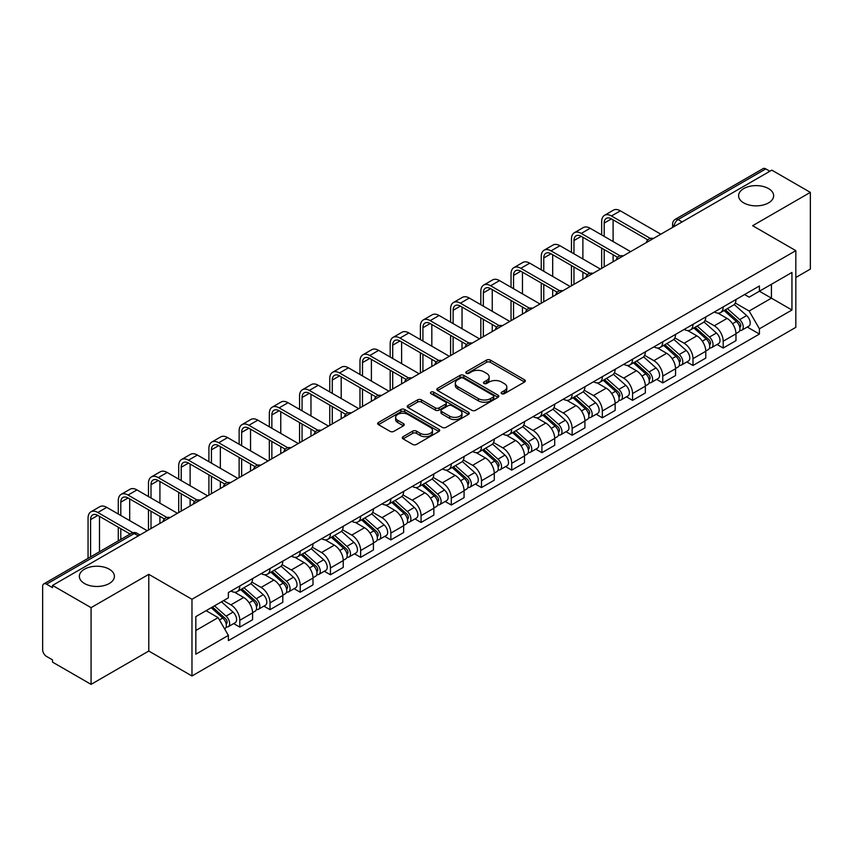 <?xml version="1.0" encoding="UTF-8"?>
<svg xmlns="http://www.w3.org/2000/svg" width="853" height="853" viewBox="0 0 853 853"><rect width="100%" height="100%" fill="white"/><g stroke="black" fill="none" stroke-linecap="round" stroke-linejoin="round"><path stroke-width="1.28" d="M501.703 393.681A1.877 1.088 0 0 0 504.358 393.681L524.552 382.027A2.687 1.557 0 0 0 525.341 380.928A2.687 1.557 0 0 0 524.552 379.83L490.336 360.073A2.687 1.557 0 0 0 486.541 360.073L466.335 371.737A1.877 1.088 0 0 0 465.791 372.505A1.877 1.088 0 0 0 466.335 373.273A1.877 1.088 0 0 0 469.001 373.273L471.613 371.759A8.605 4.969 0 0 1 483.779 371.759L486.636 373.401A8.605 4.969 0 0 1 489.153 376.919A8.605 4.969 0 0 1 486.636 380.427L484.014 381.941A1.877 1.088 0 0 0 483.47 382.709A1.877 1.088 0 0 0 484.014 383.477A1.877 1.088 0 0 0 486.679 383.477L489.291 381.963A8.605 4.969 0 0 1 501.457 381.963L504.315 383.615A8.605 4.969 0 0 1 506.831 387.123A8.605 4.969 0 0 1 504.315 390.642L501.703 392.145A1.877 1.088 0 0 0 501.148 392.913A1.877 1.088 0 0 0 501.703 393.681L501.703 392.145M109.269 569.196A17.529 10.119 0 0 0 90.173 567A17.529 10.119 0 0 0 79.35 576.351A17.529 10.119 0 0 0 84.479 583.505A17.529 10.119 0 0 0 103.586 585.702A17.529 10.119 0 0 0 114.409 576.351A17.529 10.119 0 0 0 109.269 569.196M768.521 188.588A17.529 10.119 0 0 0 749.414 186.391A17.529 10.119 0 0 0 738.591 195.742A17.529 10.119 0 0 0 743.731 202.897A17.529 10.119 0 0 0 762.827 205.093A17.529 10.119 0 0 0 773.65 195.742A17.529 10.119 0 0 0 768.521 188.588M403.085 436.683A2.687 1.557 0 0 0 402.296 437.77A2.687 1.557 0 0 0 403.085 438.868L412.681 444.413A2.687 1.557 0 0 0 416.488 444.413L438.922 431.469A2.687 1.557 0 0 0 439.7 430.37A2.687 1.557 0 0 0 438.922 429.272L404.695 409.515A2.687 1.557 0 0 0 400.899 409.515L378.465 422.47A2.687 1.557 0 0 0 377.676 423.568A2.687 1.557 0 0 0 378.465 424.655L390.066 431.351A2.687 1.557 0 0 0 393.862 431.351L403.469 425.818A2.687 1.557 0 0 0 404.247 424.719A2.687 1.557 0 0 0 403.469 423.621L397.711 420.294A7.187 4.148 0 0 1 395.611 417.362A7.187 4.148 0 0 1 400.046 413.524A7.187 4.148 0 0 1 407.883 414.43L430.413 427.428A7.187 4.148 0 0 1 432.514 430.37A7.187 4.148 0 0 1 428.078 434.198A7.187 4.148 0 0 1 420.241 433.303L416.488 431.138A2.687 1.557 0 0 0 412.681 431.138L403.085 436.683L403.085 438.868L412.681 433.367L412.681 431.138M191.968 599.275L148.785 574.336L91.068 607.656L52.523 585.414L771.805 170.131L810.35 192.383L752.634 225.704L795.828 250.643L191.968 599.275L191.968 675.981L795.828 327.349L795.828 250.643M471.805 410.282A2.687 1.557 0 0 0 475.611 410.282L498.035 397.327A2.687 1.557 0 0 0 498.824 396.229A2.687 1.557 0 0 0 498.035 395.142L463.819 375.384A2.687 1.557 0 0 0 460.023 375.384L437.589 388.328A2.687 1.557 0 0 0 436.8 389.426A2.687 1.557 0 0 0 437.589 390.525L471.805 410.282M431.778 394.086A1.877 1.088 0 0 1 433.687 394.353L468.446 414.419L446.044 427.353A2.687 1.557 0 0 1 442.249 427.353L408.022 407.595L408.022 405.399A2.687 1.557 0 0 0 407.244 406.497A2.687 1.557 0 0 0 408.022 407.595M408.022 405.399L417.629 399.854A2.687 1.557 0 0 1 421.425 399.854L435.307 407.873A2.687 1.557 0 0 0 439.103 407.873L445.479 404.194A2.687 1.557 0 0 0 446.268 403.096A2.687 1.557 0 0 0 445.479 401.998L431.032 393.659A1.877 1.088 0 0 1 430.477 392.892A1.877 1.088 0 0 1 431.639 391.879A1.877 1.088 0 0 1 433.687 392.113L468.478 412.202A2.687 1.557 0 0 1 469.267 413.3A2.687 1.557 0 0 1 468.478 414.398L468.478 412.202M91.068 607.656L91.068 684.362L52.523 662.12L52.523 659.881L46.52 656.415A5.481 3.167 -120 0 1 42.65 649.698L42.65 586.416A5.481 3.167 -120 0 1 43.78 583.91L131.511 533.253A5.481 3.167 60 0 1 134.252 533.53L46.52 584.177A5.481 3.167 -120 0 0 43.78 583.91M795.828 277.481L810.35 269.09L810.35 192.383M91.068 684.362L148.785 651.042L191.968 675.981M52.523 585.414L52.523 587.642L46.52 584.177M682.144 221.908L678.071 219.562A5.481 3.167 60 0 0 675.331 219.285L763.072 168.638A5.481 3.167 60 0 1 765.802 168.905L678.071 219.562A5.481 3.167 120 0 0 674.201 226.269L674.201 226.493M769.875 171.25L765.802 168.905M723.195 306.888A12.603 7.272 60 0 1 720.593 312.539L733.377 305.161A12.603 7.272 -120 0 0 735.979 299.499M705.058 320.451L714.292 325.782A12.603 7.272 60 0 1 723.195 341.211L735.979 333.832A12.603 7.272 -120 0 0 727.076 318.404L717.927 313.115M735.979 333.832L735.979 340.656L723.195 348.035L717.074 344.495M720.593 312.539A12.603 7.272 60 0 1 714.387 311.974M723.195 341.211L723.195 348.035M692.988 324.321A12.603 7.272 60 0 1 690.376 329.983L703.16 322.605A12.603 7.272 -120 0 0 705.772 316.943M686.857 361.939L692.988 365.479L705.772 358.089L705.772 351.276A12.603 7.272 -120 0 0 696.858 335.847L687.71 330.559M690.376 329.983A12.603 7.272 60 0 1 684.181 329.418M674.851 337.895L684.074 343.226A12.603 7.272 60 0 1 692.988 358.655L692.988 365.479M662.77 341.765A12.603 7.272 60 0 1 660.169 347.427L672.953 340.048A12.603 7.272 -120 0 0 675.555 334.387M656.65 379.382L662.77 382.912L675.555 375.533L675.555 368.72A12.603 7.272 -120 0 0 666.651 353.291L657.503 348.003M660.169 347.427A12.603 7.272 60 0 1 653.963 346.851M644.633 355.338L653.867 360.67A12.603 7.272 60 0 1 662.77 376.098L662.77 382.912M632.563 359.209A12.603 7.272 60 0 1 629.951 364.871L642.735 357.492A12.603 7.272 -120 0 0 645.348 351.831M626.433 396.826L632.563 400.356L645.348 392.977L645.348 386.164A12.603 7.272 -120 0 0 636.434 370.724L627.286 365.447M629.951 364.871A12.603 7.272 60 0 1 623.756 364.295M614.427 372.782L623.65 378.114A12.603 7.272 60 0 1 632.563 393.542L632.563 400.356M602.346 376.653A12.603 7.272 60 0 1 599.744 382.315L612.518 374.936A12.603 7.272 -120 0 0 615.13 369.274M596.226 414.259L602.346 417.799L615.13 410.421L615.13 403.608A12.603 7.272 -120 0 0 606.227 388.168L597.079 382.89M599.744 382.315A12.603 7.272 60 0 1 593.539 381.739M584.209 390.226L593.443 395.547A12.603 7.272 60 0 1 602.346 410.986L602.346 417.799M572.139 394.097A12.603 7.272 60 0 1 569.527 399.758L582.311 392.369A12.603 7.272 -120 0 0 584.923 386.718M566.008 431.703L572.139 435.243L584.923 427.865L584.923 421.041A12.603 7.272 -120 0 0 576.01 405.612L566.861 400.334M569.527 399.758A12.603 7.272 60 0 1 563.332 399.183M554.002 407.659L563.225 412.991A12.603 7.272 60 0 1 572.139 428.43L572.139 435.243M541.922 411.541A12.603 7.272 60 0 1 539.32 417.192L552.094 409.813A12.603 7.272 -120 0 0 554.706 404.162M535.801 449.147L541.922 452.687L554.706 445.309L554.706 438.485A12.603 7.272 -120 0 0 545.803 423.056L536.654 417.778M539.32 417.192A12.603 7.272 60 0 1 533.114 416.627M523.785 425.103L533.018 430.434A12.603 7.272 60 0 1 541.922 445.863L541.922 452.687M511.715 428.984A12.603 7.272 60 0 1 509.102 434.635L521.887 427.257A12.603 7.272 -120 0 0 524.499 421.606M505.584 466.591L511.715 470.131L524.499 462.752L524.499 455.928A12.603 7.272 -120 0 0 515.585 440.5L506.437 435.222M509.102 434.635A12.603 7.272 60 0 1 502.907 434.07M493.578 442.547L502.801 447.878A12.603 7.272 60 0 1 511.715 463.307L511.715 470.131M481.497 446.428A12.603 7.272 60 0 1 478.896 452.079L491.669 444.701A12.603 7.272 -120 0 0 494.282 439.05M475.377 484.035L481.497 487.575L494.282 480.196L494.282 473.372A12.603 7.272 -120 0 0 485.378 457.944L476.23 452.666M478.896 452.079A12.603 7.272 60 0 1 472.69 451.514M463.36 459.991L472.594 465.322A12.603 7.272 60 0 1 481.497 480.751L481.497 487.575M451.29 463.872A12.603 7.272 60 0 1 448.678 469.523L461.462 462.145A12.603 7.272 -120 0 0 464.075 456.494M445.159 501.479L451.29 505.019L464.075 497.64L464.075 490.816A12.603 7.272 -120 0 0 455.161 475.388L446.012 470.099M448.678 469.523A12.603 7.272 60 0 1 442.483 468.958M433.153 477.435L442.376 482.766A12.603 7.272 60 0 1 451.29 498.195L451.29 505.019M421.073 481.316A12.603 7.272 60 0 1 418.471 486.967L431.245 479.589A12.603 7.272 -120 0 0 433.857 473.937M414.953 518.923L421.073 522.462L433.857 515.084L433.857 508.26A12.603 7.272 -120 0 0 424.954 492.831L415.806 487.543M418.471 486.967A12.603 7.272 60 0 1 412.266 486.402M402.936 494.879L412.17 500.21A12.603 7.272 60 0 1 421.073 515.639L421.073 522.462M390.866 498.76A12.603 7.272 60 0 1 388.254 504.411L401.038 497.032A12.603 7.272 -120 0 0 403.65 491.371M384.735 536.366L390.866 539.906L403.65 532.528L403.65 525.704A12.603 7.272 -120 0 0 394.736 510.275L385.588 504.987M388.254 504.411A12.603 7.272 60 0 1 382.059 503.846M372.729 512.322L381.952 517.654A12.603 7.272 60 0 1 390.866 533.082L390.866 539.906M360.648 516.193A12.603 7.272 60 0 1 358.047 521.855L370.82 514.476A12.603 7.272 -120 0 0 373.433 508.814M354.528 553.81L360.648 557.35L373.433 549.961L373.433 543.148A12.603 7.272 -120 0 0 364.53 527.719L355.381 522.431M358.047 521.855A12.603 7.272 60 0 1 351.841 521.29M342.511 529.766L351.745 535.098A12.603 7.272 60 0 1 360.648 550.526L360.648 557.35M330.442 533.637A12.603 7.272 60 0 1 327.829 539.299L340.614 531.92A12.603 7.272 -120 0 0 343.226 526.258M324.311 571.254L330.442 574.783L343.226 567.405L343.226 560.592A12.603 7.272 -120 0 0 334.312 545.163L325.164 539.874M327.829 539.299A12.603 7.272 60 0 1 321.634 538.723M312.305 547.21L321.528 552.541A12.603 7.272 60 0 1 330.442 567.97L330.442 574.783M300.224 551.081A12.603 7.272 60 0 1 297.622 556.742L310.396 549.364A12.603 7.272 -120 0 0 313.008 543.702M294.104 588.698L300.224 592.227L313.008 584.849L313.008 578.035A12.603 7.272 -120 0 0 304.105 562.596L294.957 557.318M297.622 556.742A12.603 7.272 60 0 1 291.417 556.167M282.087 564.654L291.321 569.985A12.603 7.272 60 0 1 300.224 585.414L300.224 592.227M270.017 568.524A12.603 7.272 60 0 1 267.405 574.186L280.189 566.797A12.603 7.272 -120 0 0 282.801 561.146M263.886 606.131L270.017 609.671L282.801 602.293L282.801 595.469A12.603 7.272 -120 0 0 273.888 580.04L264.739 574.762M267.405 574.186A12.603 7.272 60 0 1 261.21 573.611M251.88 582.098L261.103 587.418A12.603 7.272 60 0 1 270.017 602.858L270.017 609.671M239.8 585.968A12.603 7.272 60 0 1 237.198 591.63L249.972 584.241A12.603 7.272 -120 0 0 252.584 578.59M233.679 623.575L239.8 627.115L252.584 619.736L252.584 612.912A12.603 7.272 -120 0 0 243.681 597.484L234.532 592.206M237.198 591.63A12.603 7.272 60 0 1 230.992 591.054M223.539 600.619L230.896 604.862A12.603 7.272 60 0 1 239.8 620.302L239.8 627.115M744.594 294.53L749.147 297.153L791.947 272.448L771.421 284.294L771.421 298.166L749.147 311.025L735.275 303.007M195.838 630.474L218.112 617.615L228.38 635.389L195.838 654.176L195.838 616.602L228.38 597.825L228.38 592.568L759.415 285.979L759.415 291.225L791.947 310.012L759.415 328.8L749.147 311.025M791.947 272.448L791.947 310.012M228.38 635.389L228.38 640.646L759.415 334.056L759.415 328.8M148.785 574.336L148.785 651.042M218.112 617.615L206.106 610.684M747.281 327.051L759.415 334.056M502.449 393.947L504.315 392.87A8.605 4.969 0 0 0 506.831 389.363L506.831 387.123M489.153 376.919L489.153 379.159A8.605 4.969 0 0 1 486.636 382.666L484.771 383.743M524.552 379.83L524.552 382.027L490.336 362.312A2.687 1.557 0 0 0 486.541 362.312L467.092 373.539M498.003 397.349L463.819 377.623A2.687 1.557 0 0 0 460.023 377.623L437.621 390.546M493.29 397.008A1.877 1.088 0 0 0 493.834 396.229A1.877 1.088 0 0 0 493.29 395.461L463.254 378.124A1.877 1.088 0 0 0 460.588 378.124L457.837 379.713A8.605 4.969 0 0 0 455.31 383.232A8.605 4.969 0 0 0 457.837 386.74L478.362 398.596A8.605 4.969 0 0 0 490.528 398.596L493.29 397.008L493.29 399.236A1.877 1.088 0 0 0 493.834 398.468L493.834 396.229M455.31 383.232L455.31 385.46A8.605 4.969 0 0 0 457.837 388.979L457.837 386.74M493.29 399.236L490.528 400.835A8.605 4.969 0 0 1 478.362 400.835L457.837 388.979M408.065 407.617L417.629 402.094L417.629 399.854M446.268 403.096L446.268 405.335A2.687 1.557 0 0 1 445.479 406.423L439.103 410.101A2.687 1.557 0 0 1 435.307 410.101L421.425 402.094A2.687 1.557 0 0 0 417.629 402.094M449.702 416.179A7.187 4.148 0 0 0 457.539 417.085A7.187 4.148 0 0 0 461.985 413.247A7.187 4.148 0 0 0 459.874 410.314L451.941 405.729A2.687 1.557 0 0 0 448.134 405.729L441.769 409.408A2.687 1.557 0 0 0 440.98 410.506A2.687 1.557 0 0 0 441.769 411.604L449.702 416.179L449.702 418.418A7.187 4.148 0 0 0 457.539 419.313A7.187 4.148 0 0 0 461.985 415.486L461.985 413.247M440.98 410.506L440.98 412.735A2.687 1.557 0 0 0 441.769 413.833L441.769 411.604M449.702 418.418L441.769 413.833M432.514 430.37L432.514 432.599A7.187 4.148 0 0 1 428.078 436.437A7.187 4.148 0 0 1 420.241 435.542L416.488 433.367A2.687 1.557 0 0 0 412.681 433.367M395.611 417.362L395.611 419.601A7.187 4.148 0 0 0 397.711 422.534L397.711 420.294M403.426 425.828L397.711 422.534M438.879 431.49L404.695 411.754A2.687 1.557 0 0 0 400.899 411.754L378.497 424.677M724.069 310.524L736.384 321.517A6.845 3.956 60 0 1 738.538 332.105L735.979 333.576M724.4 310.823L730.189 314.16M725.317 309.81L739.018 322.039A3.284 1.898 60 0 1 740.041 327.115A3.284 1.898 60 0 1 739.743 327.232M727.364 308.626L739.679 319.608A6.845 3.956 60 0 1 741.822 330.196A6.845 3.956 60 0 1 739.754 330.42M734.23 304.51L746.652 315.589A6.845 3.956 60 0 1 748.795 326.177L741.822 330.196M604.191 236.388L604.191 223.081A10.268 5.928 60 0 1 606.312 218.379A10.268 5.928 60 0 1 611.452 218.89L647.822 239.885M660.84 234.202L620.366 210.84A13.829 7.986 -120 0 0 613.446 210.147L604.542 215.297A13.829 7.986 -120 0 0 601.674 221.631L601.674 234.927M650.317 238.413L611.452 215.98A13.829 7.986 -120 0 0 604.542 215.297M601.674 248.127L601.674 268.364M604.191 266.914L604.191 249.577M613.104 261.764L613.104 254.727M613.104 241.527L613.104 219.839M693.862 327.968L706.167 338.961A6.845 3.956 60 0 1 708.321 349.549L705.762 351.02M694.182 328.266L699.982 331.604M695.099 327.253L708.8 339.473A3.284 1.898 60 0 1 709.835 344.559A3.284 1.898 60 0 1 709.536 344.676M697.157 326.07L709.461 337.052A6.845 3.956 60 0 1 711.615 347.64A6.845 3.956 60 0 1 709.547 347.864M704.013 321.954L716.435 333.033A6.845 3.956 60 0 1 718.589 343.62L711.615 347.64M663.645 345.412L675.96 356.394A6.845 3.956 60 0 1 678.114 366.993L675.555 368.464M663.975 345.7L669.765 349.048M664.892 344.697L678.593 356.917A3.284 1.898 60 0 1 679.617 362.003A3.284 1.898 60 0 1 679.319 362.12M666.939 343.514L679.255 354.496A6.845 3.956 60 0 1 681.398 365.084A6.845 3.956 60 0 1 679.329 365.308M673.806 339.387L686.228 350.476A6.845 3.956 60 0 1 688.371 361.064L681.398 365.084M573.973 253.831L573.973 240.525A10.268 5.928 60 0 1 576.106 235.823A10.268 5.928 60 0 1 581.245 236.334L617.604 257.329M630.623 251.646L590.148 228.273A13.829 7.986 -120 0 0 583.239 227.591L574.325 232.741A13.829 7.986 -120 0 0 571.457 239.064L571.457 252.371M620.11 255.857L581.245 233.423A13.829 7.986 -120 0 0 574.325 232.741M571.457 265.571L571.457 285.808M573.973 284.348L573.973 267.021M582.887 279.208L582.887 272.16M582.887 258.971L582.887 237.283M543.766 271.275L543.766 257.969A10.268 5.928 60 0 1 545.888 253.266A10.268 5.928 60 0 1 551.027 253.767L587.397 274.762M600.416 269.09L559.941 245.717A13.829 7.986 -120 0 0 553.021 245.035L544.118 250.185A13.829 7.986 -120 0 0 541.25 256.508L541.25 269.815M589.892 273.301L551.027 250.867A13.829 7.986 -120 0 0 544.118 250.185M541.25 283.015L541.25 303.252M543.766 301.791L543.766 284.465M552.68 296.652L552.68 289.604M552.68 276.415L552.68 254.727M633.438 362.856L645.742 373.838A6.845 3.956 60 0 1 647.896 384.426L645.337 385.908M633.758 363.143L639.558 366.491M634.675 362.141L648.376 374.36A3.284 1.898 60 0 1 649.41 379.446A3.284 1.898 60 0 1 649.112 379.564M636.733 360.958L649.037 371.94A6.845 3.956 60 0 1 651.191 382.528A6.845 3.956 60 0 1 649.122 382.752M643.588 356.831L656.01 367.92A6.845 3.956 60 0 1 658.164 378.508L651.191 382.528M603.22 380.299L615.535 391.282A6.845 3.956 60 0 1 617.689 401.87L615.13 403.352M603.551 380.587L609.341 383.935M604.468 379.585L618.169 391.804A3.284 1.898 60 0 1 619.193 396.89A3.284 1.898 60 0 1 618.894 397.008M606.515 378.401L618.83 389.384A6.845 3.956 60 0 1 620.973 399.972A6.845 3.956 60 0 1 618.905 400.196M613.382 374.275L625.803 385.364A6.845 3.956 60 0 1 627.947 395.952L620.973 399.972M573.013 397.743L585.318 408.726A6.845 3.956 60 0 1 587.472 419.313L584.913 420.796M573.333 398.031L579.134 401.379M574.25 397.029L587.952 409.248A3.284 1.898 60 0 1 588.986 414.334A3.284 1.898 60 0 1 588.687 414.451M576.308 395.845L588.613 406.828A6.845 3.956 60 0 1 590.766 417.416A6.845 3.956 60 0 1 588.698 417.639M583.164 391.719L595.586 402.797A6.845 3.956 60 0 1 597.74 413.385L590.766 417.416M513.549 288.709L513.549 275.412A10.268 5.928 60 0 1 515.681 270.71A10.268 5.928 60 0 1 520.82 271.211L557.18 292.206M570.199 286.533L529.724 263.161A13.829 7.986 -120 0 0 522.814 262.479L513.901 267.618A13.829 7.986 -120 0 0 511.032 273.952L511.032 287.258M559.685 290.745L520.82 268.311A13.829 7.986 -120 0 0 513.901 267.618M511.032 300.459L511.032 320.696M513.549 319.235L513.549 301.909M522.462 314.096L522.462 307.048M522.462 293.858L522.462 272.16M483.342 306.152L483.342 292.856A10.268 5.928 60 0 1 485.464 288.154A10.268 5.928 60 0 1 490.603 288.655L526.973 309.65M539.992 303.977L499.517 280.605A13.829 7.986 -120 0 0 492.597 279.923L483.694 285.062A13.829 7.986 -120 0 0 480.825 291.395L480.825 304.702M529.468 308.189L490.603 285.755A13.829 7.986 -120 0 0 483.694 285.062M480.825 317.892L480.825 338.14M483.342 336.679L483.342 319.353M492.245 331.54L492.245 324.492M492.245 311.302L492.245 289.604M453.124 323.596L453.124 310.289A10.268 5.928 60 0 1 455.257 305.587A10.268 5.928 60 0 1 460.396 306.099L496.755 327.094M509.774 321.421L469.299 298.049A13.829 7.986 -120 0 0 462.39 297.366L453.476 302.506A13.829 7.986 -120 0 0 450.608 308.839L450.608 322.146M499.261 325.633L460.396 303.188A13.829 7.986 -120 0 0 453.476 302.506M450.608 335.336L450.608 355.573M453.124 354.123L453.124 336.796M462.038 348.984L462.038 341.936M462.038 328.746L462.038 307.048M542.796 415.187L555.111 426.169A6.845 3.956 60 0 1 557.265 436.757L554.706 438.229M543.126 415.475L548.916 418.823M544.043 414.473L557.745 426.692A3.284 1.898 60 0 1 558.768 431.778A3.284 1.898 60 0 1 558.47 431.895M546.091 413.289L558.406 424.272A6.845 3.956 60 0 1 560.549 434.859A6.845 3.956 60 0 1 558.48 435.073M552.957 409.163L565.379 420.241A6.845 3.956 60 0 1 567.522 430.829L560.549 434.859M422.917 341.04L422.917 327.733A10.268 5.928 60 0 1 425.039 323.031A10.268 5.928 60 0 1 430.179 323.543L466.548 344.537M479.567 338.865L439.092 315.493A13.829 7.986 -120 0 0 432.172 314.81L423.269 319.95A13.829 7.986 -120 0 0 420.401 326.283L420.401 339.59M469.043 343.077L430.179 320.632A13.829 7.986 -120 0 0 423.269 319.95M420.401 352.779L420.401 373.017M422.917 371.567L422.917 354.24M431.821 366.427L431.821 359.38M431.821 346.19L431.821 324.492M512.589 432.631L524.894 443.613A6.845 3.956 60 0 1 527.047 454.201L524.488 455.673M512.909 432.919L518.709 436.267M513.826 431.917L527.527 444.136A3.284 1.898 60 0 1 528.561 449.222A3.284 1.898 60 0 1 528.263 449.339M515.884 430.722L528.188 441.715A6.845 3.956 60 0 1 530.342 452.303A6.845 3.956 60 0 1 528.274 452.516M522.74 426.607L535.162 437.685A6.845 3.956 60 0 1 537.315 448.273L530.342 452.303M392.7 358.484L392.7 345.177A10.268 5.928 60 0 1 394.832 340.475A10.268 5.928 60 0 1 399.972 340.987L436.331 361.981M449.35 356.309L408.875 332.937A13.829 7.986 -120 0 0 401.966 332.254L393.052 337.393A13.829 7.986 -120 0 0 390.184 343.727L390.184 357.034M438.837 360.52L399.972 338.076A13.829 7.986 -120 0 0 393.052 337.393M390.184 370.223L390.184 390.461M392.7 389.011L392.7 371.684M401.614 383.871L401.614 376.823M401.614 363.623L401.614 341.936M482.371 450.075L494.687 461.057A6.845 3.956 60 0 1 496.841 471.645L494.282 473.116M482.702 450.363L488.492 453.711M483.619 449.35L497.32 461.58A3.284 1.898 60 0 1 498.344 466.655A3.284 1.898 60 0 1 498.045 466.783M485.666 448.166L497.981 459.159A6.845 3.956 60 0 1 500.125 469.747A6.845 3.956 60 0 1 498.056 469.96M492.533 444.05L504.955 455.129A6.845 3.956 60 0 1 507.098 465.717L500.125 469.747M362.493 375.928L362.493 362.621A10.268 5.928 60 0 1 364.615 357.919A10.268 5.928 60 0 1 369.754 358.431L406.124 379.425M419.143 373.753L378.668 350.38A13.829 7.986 -120 0 0 371.748 349.698L362.845 354.837A13.829 7.986 -120 0 0 359.977 361.171L359.977 374.478M408.619 377.964L369.754 355.52A13.829 7.986 -120 0 0 362.845 354.837M359.977 387.667L359.977 407.905M362.493 406.454L362.493 389.117M371.396 401.305L371.396 394.267M371.396 381.067L371.396 359.38M452.165 467.519L464.469 478.501A6.845 3.956 60 0 1 466.623 489.089L464.064 490.56M452.485 467.807L458.285 471.155M453.401 466.794L467.103 479.023A3.284 1.898 60 0 1 468.137 484.099A3.284 1.898 60 0 1 467.839 484.227M455.459 465.61L467.764 476.603A6.845 3.956 60 0 1 469.918 487.191A6.845 3.956 60 0 1 467.849 487.404M462.315 461.494L474.737 472.573A6.845 3.956 60 0 1 476.891 483.161L469.918 487.191M332.275 393.372L332.275 380.065A10.268 5.928 60 0 1 334.408 375.363A10.268 5.928 60 0 1 339.547 375.874L375.906 396.869M388.925 391.186L348.45 367.824A13.829 7.986 -120 0 0 341.541 367.131L332.627 372.281A13.829 7.986 -120 0 0 329.759 378.615L329.759 391.922M378.412 395.408L339.547 372.964A13.829 7.986 -120 0 0 332.627 372.281M329.759 405.111L329.759 425.348M332.275 423.898L332.275 406.561M341.189 418.748L341.189 411.711M341.189 398.511L341.189 376.823M421.947 484.952L434.262 495.945A6.845 3.956 60 0 1 436.416 506.533L433.857 508.004M422.278 485.25L428.067 488.598M423.195 484.237L436.896 496.467A3.284 1.898 60 0 1 437.92 501.543A3.284 1.898 60 0 1 437.621 501.66M425.242 483.054L437.557 494.036A6.845 3.956 60 0 1 439.7 504.624A6.845 3.956 60 0 1 437.632 504.848M432.108 478.938L444.53 490.017A6.845 3.956 60 0 1 446.673 500.604L439.7 504.624M391.74 502.396L404.045 513.389A6.845 3.956 60 0 1 406.199 523.977L403.64 525.448M392.06 502.694L397.861 506.032M392.977 501.681L406.678 513.911A3.284 1.898 60 0 1 407.713 518.987A3.284 1.898 60 0 1 407.414 519.104M395.035 500.498L407.339 511.48A6.845 3.956 60 0 1 409.493 522.068A6.845 3.956 60 0 1 407.425 522.292M401.891 496.382L414.313 507.46A6.845 3.956 60 0 1 416.467 518.048L409.493 522.068M361.523 519.84L373.838 530.833A6.845 3.956 60 0 1 375.992 541.42L373.433 542.892M361.853 520.138L367.643 523.475M362.77 519.125L376.472 531.344A3.284 1.898 60 0 1 377.495 536.43A3.284 1.898 60 0 1 377.197 536.548M364.817 517.942L377.133 528.924A6.845 3.956 60 0 1 379.276 539.512A6.845 3.956 60 0 1 377.207 539.736M371.684 513.815L384.106 524.904A6.845 3.956 60 0 1 386.249 535.492L379.276 539.512M331.316 537.283L343.62 548.266A6.845 3.956 60 0 1 345.774 558.854L343.215 560.336M331.636 537.571L337.436 540.919M332.553 536.569L346.254 548.788A3.284 1.898 60 0 1 347.288 553.874A3.284 1.898 60 0 1 346.99 553.992M334.611 535.385L346.915 546.368A6.845 3.956 60 0 1 349.069 556.956A6.845 3.956 60 0 1 347 557.18M341.467 531.259L353.888 542.348A6.845 3.956 60 0 1 356.042 552.936L349.069 556.956M301.098 554.727L313.414 565.71A6.845 3.956 60 0 1 315.567 576.297L313.008 577.78M301.429 555.015L307.219 558.363M302.346 554.013L316.047 566.232A3.284 1.898 60 0 1 317.071 571.318A3.284 1.898 60 0 1 316.772 571.435M304.393 552.829L316.708 563.812A6.845 3.956 60 0 1 318.851 574.4A6.845 3.956 60 0 1 316.783 574.623M311.26 548.703L323.682 559.792A6.845 3.956 60 0 1 325.825 570.38L318.851 574.4M270.891 572.171L283.196 583.153A6.845 3.956 60 0 1 285.35 593.741L282.791 595.223M271.211 572.459L277.012 575.807M272.128 571.457L285.83 583.676A3.284 1.898 60 0 1 286.864 588.762A3.284 1.898 60 0 1 286.565 588.879M274.186 570.273L286.491 581.256A6.845 3.956 60 0 1 288.645 591.843A6.845 3.956 60 0 1 286.576 592.067M281.042 566.147L293.464 577.236A6.845 3.956 60 0 1 295.618 587.824L288.645 591.843M302.069 410.815L302.069 397.509A10.268 5.928 60 0 1 304.19 392.806A10.268 5.928 60 0 1 309.33 393.318L345.7 414.313M358.718 408.63L318.244 385.268A13.829 7.986 -120 0 0 311.324 384.575L302.42 389.725A13.829 7.986 -120 0 0 299.552 396.059L299.552 409.365M348.195 412.841L309.33 390.407A13.829 7.986 -120 0 0 302.42 389.725M299.552 422.555L299.552 442.792M302.069 441.342L302.069 424.005M310.972 436.192L310.972 429.155M310.972 415.955L310.972 394.267M271.851 428.259L271.851 414.953A10.268 5.928 60 0 1 273.984 410.25A10.268 5.928 60 0 1 279.123 410.762L315.482 431.757M328.501 426.073L288.026 402.712A13.829 7.986 -120 0 0 281.117 402.019L272.203 407.169A13.829 7.986 -120 0 0 269.335 413.502L269.335 426.799M317.988 430.285L279.123 407.851A13.829 7.986 -120 0 0 272.203 407.169M269.335 439.999L269.335 460.236M271.851 458.786L271.851 441.449M280.765 453.636L280.765 446.599M280.765 433.399L280.765 411.711M241.644 445.703L241.644 432.396A10.268 5.928 60 0 1 243.766 427.694A10.268 5.928 60 0 1 248.905 428.206L285.275 449.2M298.294 443.517L257.819 420.145A13.829 7.986 -120 0 0 250.899 419.463L241.996 424.613A13.829 7.986 -120 0 0 239.128 430.936L239.128 444.242M287.77 447.729L248.905 425.295A13.829 7.986 -120 0 0 241.996 424.613M239.128 457.443L239.128 477.68M241.644 476.219L241.644 458.893M250.547 471.08L250.547 464.032M250.547 450.842L250.547 429.155M211.427 463.147L211.427 449.84A10.268 5.928 60 0 1 213.559 445.138A10.268 5.928 60 0 1 218.699 445.639L255.058 466.634M268.077 460.961L227.602 437.589A13.829 7.986 -120 0 0 220.692 436.907L211.779 442.057A13.829 7.986 -120 0 0 208.91 448.379L208.91 461.686M257.563 465.173L218.699 442.739A13.829 7.986 -120 0 0 211.779 442.057M208.91 474.886L208.91 495.124M211.427 493.663L211.427 476.337M220.341 488.524L220.341 481.476M220.341 468.286L220.341 446.599M181.22 480.58L181.22 467.284A10.268 5.928 60 0 1 183.342 462.582A10.268 5.928 60 0 1 188.481 463.083L224.851 484.077M237.87 478.405L197.395 455.033A13.829 7.986 -120 0 0 190.475 454.35L181.572 459.49A13.829 7.986 -120 0 0 178.703 465.823L178.703 479.13M227.346 482.617L188.481 460.183A13.829 7.986 -120 0 0 181.572 459.49M178.703 492.33L178.703 512.568M181.22 511.107L181.22 493.78M190.123 505.968L190.123 498.92M190.123 485.73L190.123 464.032M151.002 498.024L151.002 484.717A10.268 5.928 60 0 1 153.135 480.026A10.268 5.928 60 0 1 158.274 480.527L194.633 501.521M207.652 495.849L167.177 472.477A13.829 7.986 -120 0 0 160.268 471.794L151.354 476.934A13.829 7.986 -120 0 0 148.486 483.267L148.486 496.574M197.139 500.061L158.274 477.627A13.829 7.986 -120 0 0 151.354 476.934M148.486 509.763L148.486 530.012M151.002 528.551L151.002 511.224M159.916 523.411L159.916 516.364M159.916 503.174L159.916 481.476M240.674 589.615L252.989 600.597A6.845 3.956 60 0 1 255.143 611.185L252.584 612.667M241.004 589.903L246.794 593.251M241.921 588.901L255.623 601.12A3.284 1.898 60 0 1 256.646 606.206A3.284 1.898 60 0 1 256.348 606.323M243.969 587.717L256.284 598.699A6.845 3.956 60 0 1 258.427 609.287A6.845 3.956 60 0 1 256.358 609.511M250.835 583.591L263.257 594.669A6.845 3.956 60 0 1 265.4 605.257L258.427 609.287M120.795 515.468L120.795 502.161A10.268 5.928 60 0 1 122.917 497.459A10.268 5.928 60 0 1 128.057 497.971L164.426 518.965M177.445 513.293L136.97 489.921A13.829 7.986 -120 0 0 130.051 489.238L121.137 494.377A13.829 7.986 -120 0 0 118.279 500.711L118.279 514.018M166.921 517.504L128.057 495.06A13.829 7.986 -120 0 0 121.137 494.377M118.279 527.207L118.279 540.898M120.795 539.448L120.795 528.668M129.699 520.618L129.699 498.92M211.213 607.731L222.772 618.041A6.845 3.956 60 0 1 224.925 628.629L224.584 628.821M211.331 607.667L216.587 610.695M212.461 607.016L225.405 618.564A3.284 1.898 60 0 1 226.44 623.65A3.284 1.898 60 0 1 226.141 623.767M214.508 605.833L226.066 616.143A6.845 3.956 60 0 1 228.22 626.731A6.845 3.956 60 0 1 226.152 626.944M221.481 601.802L233.04 612.113A6.845 3.956 60 0 1 235.193 622.701L228.22 626.731M90.578 556.892L90.578 519.605A10.268 5.928 60 0 1 92.71 514.903A10.268 5.928 60 0 1 97.85 515.415L130.136 534.053M147.228 530.737L106.753 507.364A13.829 7.986 -120 0 0 99.844 506.682L90.93 511.821A13.829 7.986 -120 0 0 88.062 518.155L88.062 558.342M132.833 532.709L97.85 512.504A13.829 7.986 -120 0 0 90.93 511.821M99.492 551.742L99.492 516.364M674.392 226.376L674.201 226.269A5.481 3.167 0 0 1 672.601 224.03L672.601 227.42M270.017 602.858L282.801 595.469M300.224 585.414L313.008 578.035M330.442 567.97L343.226 560.592M360.648 550.526L373.433 543.148M390.866 533.082L403.65 525.704M421.073 515.639L433.857 508.26M451.29 498.195L464.075 490.816M481.497 480.751L494.282 473.372M511.715 463.307L524.499 455.928M541.922 445.863L554.706 438.485M572.139 428.43L584.923 421.041M602.346 410.986L615.13 403.608M632.563 393.542L645.348 386.164M662.77 376.098L675.555 368.72M692.988 358.655L705.772 351.276M239.8 620.302L252.584 612.912M230.896 604.862L243.681 597.484M261.103 587.418L273.888 580.04M291.321 569.985L304.105 562.596M321.528 552.541L334.312 545.163M351.745 535.098L364.53 527.719M381.952 517.654L394.736 510.275M412.17 500.21L424.954 492.831M442.376 482.766L455.161 475.388M472.594 465.322L485.378 457.944M502.801 447.878L515.585 440.5M533.018 430.434L545.803 423.056M563.225 412.991L576.01 405.612M593.443 395.547L606.227 388.168M623.65 378.114L636.434 370.724M653.867 360.67L666.651 353.291M684.074 343.226L696.858 335.847M714.292 325.782L727.076 318.404M652.95 238.765A5.481 3.167 120 0 0 650.53 240.162M622.733 256.209A5.481 3.167 120 0 0 620.312 257.606M592.526 273.642A5.481 3.167 120 0 0 590.105 275.039M562.308 291.086A5.481 3.167 120 0 0 559.888 292.483M532.101 308.53A5.481 3.167 120 0 0 529.681 309.927M501.884 325.974A5.481 3.167 120 0 0 499.463 327.371M471.677 343.418A5.481 3.167 120 0 0 469.257 344.815M441.459 360.862A5.481 3.167 120 0 0 439.039 362.258M411.253 378.305A5.481 3.167 120 0 0 408.832 379.702M381.035 395.749A5.481 3.167 120 0 0 378.615 397.146M350.828 413.193A5.481 3.167 120 0 0 348.408 414.59M320.611 430.637A5.481 3.167 120 0 0 318.19 432.034M290.404 448.081A5.481 3.167 120 0 0 287.983 449.467M260.186 465.514A5.481 3.167 120 0 0 257.766 466.911M229.979 482.958A5.481 3.167 120 0 0 227.559 484.355M199.762 500.402A5.481 3.167 120 0 0 197.342 501.799M169.555 517.846A5.481 3.167 120 0 0 167.135 519.242M138.325 535.876L134.252 533.53A5.481 3.167 120 0 1 136.992 533.253A5.481 5.481 0 0 0 131.511 533.253M504.315 392.87L504.315 390.642M484.014 383.477L484.014 381.941M486.636 382.666L486.636 380.427M466.335 373.273L466.335 371.737M486.541 362.312L486.541 360.073M490.336 362.312L490.336 360.073M437.589 390.525L437.589 388.328M460.023 377.623L460.023 375.384M463.819 377.623L463.819 375.384M498.035 397.327L498.035 395.142M478.362 400.835L478.362 398.596M490.528 400.835L490.528 398.596M421.425 402.094L421.425 399.854M435.307 410.101L435.307 407.873M439.103 410.101L439.103 407.873M445.479 406.423L445.479 404.194M433.687 394.353L433.687 392.113M416.488 433.367L416.488 431.138M420.241 435.542L420.241 433.303M403.469 425.818L403.469 423.621M378.465 424.655L378.465 422.47M400.899 411.754L400.899 409.515M404.695 411.754L404.695 409.515M438.922 431.469L438.922 429.272M736.384 321.517L732.546 323.735M740.724 325.611L739.498 326.326M746.652 315.589L739.679 319.608M611.452 215.98L620.366 210.84M604.191 223.081L611.452 218.89M706.167 338.961L702.328 341.168M710.517 343.055L709.28 343.77M716.435 333.033L709.461 337.052M675.96 356.394L672.121 358.612M680.299 360.499L679.063 361.214M686.228 350.476L679.255 354.496M581.245 233.423L590.148 228.273M573.973 240.525L581.245 236.334M551.027 250.867L559.941 245.717M543.766 257.969L551.027 253.767M645.742 373.838L641.904 376.056M650.093 377.943L648.856 378.657M656.01 367.92L649.037 371.94M615.535 391.282L611.697 393.5M619.875 395.387L618.638 396.101M625.803 385.364L618.83 389.384M585.318 408.726L581.479 410.943M589.668 412.831L588.431 413.534M595.586 402.797L588.613 406.828M520.82 268.311L529.724 263.161M513.549 275.412L520.82 271.211M490.603 285.755L499.517 280.605M483.342 292.856L490.603 288.655M460.396 303.188L469.299 298.049M453.124 310.289L460.396 306.099M555.111 426.169L551.273 428.387M559.451 430.275L558.214 430.978M565.379 420.241L558.406 424.272M430.179 320.632L439.092 315.493M422.917 327.733L430.179 323.543M524.894 443.613L521.055 445.831M529.244 447.708L528.007 448.422M535.162 437.685L528.188 441.715M399.972 338.076L408.875 332.937M392.7 345.177L399.972 340.987M494.687 461.057L490.848 463.275M499.026 465.152L497.789 465.866M504.955 455.129L497.981 459.159M369.754 355.52L378.668 350.38M362.493 362.621L369.754 358.431M464.469 478.501L460.631 480.719M468.819 482.595L467.583 483.31M474.737 472.573L467.764 476.603M339.547 372.964L348.45 367.824M332.275 380.065L339.547 375.874M434.262 495.945L430.424 498.163M438.602 500.039L437.365 500.754M444.53 490.017L437.557 494.036M404.045 513.389L400.206 515.607M408.395 517.483L407.158 518.197M414.313 507.46L407.339 511.48M373.838 530.833L369.999 533.04M378.178 534.927L376.941 535.641M384.106 524.904L377.133 528.924M343.62 548.266L339.782 550.484M347.971 552.371L346.734 553.085M353.888 542.348L346.915 546.368M313.414 565.71L309.575 567.927M317.753 569.815L316.516 570.529M323.682 559.792L316.708 563.812M283.196 583.153L279.357 585.371M287.546 587.259L286.309 587.973M293.464 577.236L286.491 581.256M309.33 390.407L318.244 385.268M302.069 397.509L309.33 393.318M279.123 407.851L288.026 402.712M271.851 414.953L279.123 410.762M248.905 425.295L257.819 420.145M241.644 432.396L248.905 428.206M218.699 442.739L227.602 437.589M211.427 449.84L218.699 445.639M188.481 460.183L197.395 455.033M181.22 467.284L188.481 463.083M158.274 477.627L167.177 472.477M151.002 484.717L158.274 480.527M252.989 600.597L249.151 602.815M257.329 604.702L256.092 605.406M263.257 594.669L256.284 598.699M128.057 495.06L136.97 489.921M120.795 502.161L128.057 497.971M222.772 618.041L219.466 619.95M227.122 622.146L225.885 622.85M233.04 612.113L226.066 616.143M97.85 512.504L106.753 507.364M90.578 519.605L97.85 515.415M653.409 238.488A5.481 5.481 0 0 0 646.382 242.551M623.202 255.932A5.481 5.481 0 0 0 616.165 259.994M592.984 273.376A5.481 5.481 0 0 0 585.958 277.438M562.777 290.82A5.481 5.481 0 0 0 555.74 294.882M532.56 308.264A5.481 5.481 0 0 0 525.533 312.326M502.353 325.707A5.481 5.481 0 0 0 495.316 329.77M472.135 343.151A5.481 5.481 0 0 0 465.109 347.203M441.929 360.595A5.481 5.481 0 0 0 434.891 364.647M411.711 378.039A5.481 5.481 0 0 0 404.685 382.091M381.504 395.483A5.481 5.481 0 0 0 374.467 399.535M351.287 412.927A5.481 5.481 0 0 0 344.26 416.978M321.08 430.36A5.481 5.481 0 0 0 314.043 434.422M290.862 447.804A5.481 5.481 0 0 0 283.836 451.866M260.655 465.248A5.481 5.481 0 0 0 253.618 469.31M230.438 482.691A5.481 5.481 0 0 0 223.411 486.754M200.231 500.135A5.481 5.481 0 0 0 193.194 504.198M170.014 517.579A5.481 5.481 0 0 0 162.987 521.641M139.924 534.948L136.992 533.253M675.331 219.285A5.481 5.481 0 0 0 672.601 224.03"/></g></svg>
